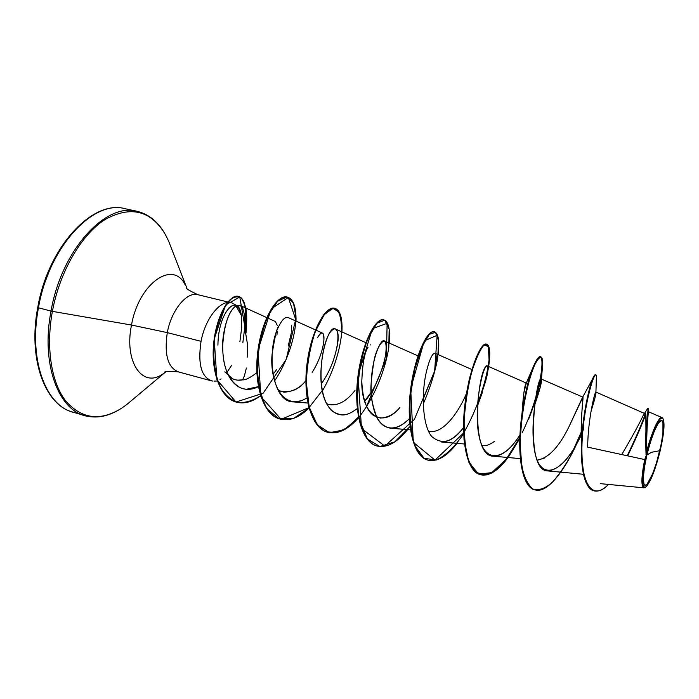 <?xml version="1.0" encoding="UTF-8"?>
<svg xmlns="http://www.w3.org/2000/svg" width="699" height="699" viewBox="0 0 699 699"><rect width="100%" height="100%" fill="white"/><g stroke="black" fill="none" stroke-linecap="round" stroke-linejoin="round"><path stroke-width="1.05" d="M646.881 455.014L651.459 452.288L659.786 450.698C656.178 466.67 648.838 484.617 645.867 485.019C642.39 487.622 642.669 472.087 646.881 455.014C652.062 434.874 656.815 423.341 661.14 420.431C664.382 421.715 663.928 431.807 659.786 450.698L651.459 452.288L646.881 455.014L644.417 467.465L643.377 477.539L643.901 483.673L644.723 484.966L645.867 485.019L647.3 483.83L652.665 473.73L656.457 462.939L661.132 444.581L662.923 433.432L662.949 422.353L662.215 420.781L661.14 420.431L658.126 423.463L654.343 431.091L650.376 442.196L646.881 455.014M645.71 413.974L595.88 392.043C595.076 390.724 587.946 418.745 587.658 447.133L644.696 459.566L646.392 455.18C651.363 433.651 659.926 414.743 662.774 418.43C665.029 422.31 664.172 433.022 660.223 450.558C655.085 470.873 650.149 483.114 645.413 487.273C641.437 487.43 641.761 476.727 646.392 455.18L644.696 459.566C641.035 478.946 641.053 488.304 644.758 487.657L645.247 487.352M212.627 381.051C201.522 377.888 197.66 364.651 201.041 341.348L167.288 332.619C171.36 310.216 186.572 291.666 197.625 294.655C186.572 291.666 171.36 310.216 167.288 332.619L131.508 325.035C123.819 362.021 142.587 388.583 162.727 374.044C142.587 388.583 123.819 362.021 131.508 325.035L52.399 311.361C45.706 347.683 51.385 382.58 65.75 401.016C81.696 419.068 100.306 421.48 121.582 408.242C100.306 421.48 81.696 419.068 65.75 401.016C51.385 382.58 45.706 347.683 52.399 311.361L51.027 311.072C40.603 364.625 58.899 411.606 87.192 416.237C58.899 411.606 40.603 364.625 51.027 311.072L38.454 307.787C28.126 361.095 46.763 407.998 75.361 412.742C46.763 407.998 28.126 361.095 38.454 307.787L37.746 307.508L43.399 286.328L51.114 266.284L60.9 248.267L72.268 233.073M165.375 372.156L127.279 404.109C112.749 415.529 98.533 419.348 84.631 415.59L72.766 412.078C44.954 405.123 27.803 358.902 37.746 307.508L38.454 307.787C48.773 247.07 93.107 199.652 124.815 208.643C93.107 199.652 48.773 247.07 38.454 307.787L51.027 311.072C61.46 250.093 105.558 202.361 136.899 211.281C105.558 202.361 61.46 250.093 51.027 311.072L52.399 311.361C59.773 271.404 81.538 234.392 105.191 219.451C130.547 205.611 150.425 210.32 164.824 233.588C150.425 210.32 130.547 205.611 105.191 219.451C81.538 234.392 59.773 271.404 52.399 311.361L131.508 325.035C138.664 283.541 172.636 259.853 184.964 284.388C172.636 259.853 138.664 283.541 131.508 325.035L167.288 332.619C164.082 354.83 167.909 367.945 178.769 371.982C167.909 367.945 164.082 354.83 167.288 332.619L201.041 341.348C197.695 363.803 201.251 376.988 211.71 380.911M246.363 368.006L244.397 375.957L242.57 379.863L237.494 380.169M232.741 378.902L224.781 371.859M247.49 344.319L244.72 327.735L242.859 342.606L244.72 327.735L247.49 344.319L247.612 357.04M648.585 413.196L648.445 410.095C647.449 417.399 646.785 431.3 646.453 451.807L646.531 452.41C652.604 429.972 657.768 418.369 662.032 417.591L662.678 418.151C659.043 412.908 649.161 440.003 646.531 452.41L646.059 454.752C645.011 432.34 648.829 408.076 647.763 408.478L648.253 408.6C649.284 408.286 645.841 430.138 646.453 451.807L646.068 454.9C644.854 427.141 648.331 405.717 643.097 415.608L647.169 409.247C649.773 403.008 644.906 429.308 646.059 454.752L645.841 414.437M581.568 441.969L581.332 421.925M581.419 419.872L581.848 412.515M581.987 410.61L582.887 397.146L568.846 427.019L582.267 397.932L592.769 378.596M544.661 458.046L537.19 460.16C548.304 458.273 558.859 447.22 568.846 427.019M526.347 383.227L526.295 383.043C524.442 385.123 522.878 397.661 521.603 420.667C522.913 397.408 524.477 384.869 526.312 383.043L524.014 392.226M482.808 445.63L481.969 445.516C485.351 446.303 489.545 444.905 494.543 441.331M466.923 395.791L467.386 390.994M468.985 380.789L470.602 374.262M430.645 431.606L428.548 431.213C443.944 435.005 460.213 408.941 466.504 393.31M399.942 407.465C394.35 414.201 387.762 417.722 380.186 418.037L373.685 415.599C366.643 410.767 362.676 399.356 361.794 381.357C361.208 414.131 381.741 429.798 399.942 407.465M370.33 344.869L370.828 344.913M331.361 404.904L327.787 404.127C336.901 406.547 345.97 401.995 355.005 390.488M323.925 340.09C323.855 331.518 321.723 330.714 317.547 337.687C319.408 334.07 320.998 332.514 322.326 333.03C326.241 334.209 323.305 355.206 312.138 372.357M305.909 380.632C300.229 387.814 292.951 391.667 284.074 392.191L278.219 390.488C289.29 393.572 298.517 390.287 305.909 380.632M267.114 317.757L275.354 321.514L277.389 325.603M244.72 327.735C245.148 319.53 244.536 313.318 242.876 309.098L241.566 306.704L239.906 305.341L235.869 305.935C228.556 311.335 224.152 324.659 222.658 345.909C222.23 338.945 225.594 313.493 235.869 305.935C240.535 305.183 242.868 306.232 242.876 309.098C244.528 313.292 245.148 319.504 244.72 327.735M223.418 358.246C224.868 369.631 230.941 387.674 246.266 389.299L258.385 386.634C252.514 389.736 246.581 390.147 240.57 387.875C228.722 381.27 222.745 367.281 222.658 345.909M315.467 329.919L288.215 317.582C285.253 316.577 282.012 319.696 278.49 326.931C266.59 349.29 271.037 402.274 293.475 401.899L301.461 400.754L307.018 398.011L301.461 400.754C277.092 407.832 269.919 372.287 272.129 354.052C274.995 336.07 277.11 327.027 278.49 326.931C281.444 320.797 284.248 317.608 286.896 317.363M332.401 363.235C338.762 344.52 339.897 333.17 335.791 329.194L335.555 329.072C326.826 322.064 310.697 386.128 329.823 408.382C330.977 410.951 334.725 413.1 341.068 414.813C345.315 415.547 350.723 413.476 357.276 408.609L351.684 412.349M371.204 392.156L364.651 401.243C378.517 387.132 391.44 345.489 384.441 340.937C380.841 337.669 369.727 361.89 371.256 393.083C372.768 414.219 379.085 425.909 390.225 428.155C396.429 428.513 402.807 425.333 409.378 418.622C393.004 434.918 381.034 427.072 376.446 416.482C372.48 404.625 370.75 396.822 371.256 393.083C370.243 390.435 371.117 379.889 373.878 361.462C376.927 343.821 389.352 328.976 385.332 356.805M464.459 444.005L441.025 441.943C448.321 442.205 455.827 437.417 463.533 427.587C452.699 442.144 442.17 445.184 431.947 436.709C422.808 426.67 420.877 395.049 426.442 371.545C432.34 346.992 438.64 349.614 435.381 365.542M478.588 401.514L477.548 403.865C486.286 381.803 489.492 369.142 487.186 365.883L526.312 383.043L534.412 364.223C547.02 337.285 544.477 387.159 522.205 432.646M486.303 366.276C477.967 370.522 469.055 456.901 493.555 456.194C502.179 456.159 510.995 449.029 520.012 434.804C504.442 460.204 485.071 464.031 479.313 437.207C473.206 410.75 481.926 369.666 486.303 366.276C486.976 364.843 487.491 365.743 487.858 368.976L488.662 366.564L489.737 352.348C488.933 345.83 486.862 343.576 483.542 345.586C479.732 350.374 475.783 359.19 471.703 372.043C467.972 386.713 465.455 402.545 464.171 419.54C463.918 436.036 465.49 449.964 468.872 461.349L476.185 472.437L485.971 475.032C493.398 472.533 501.034 466.32 508.872 456.386L519.873 438.282M576.57 443.961C559.916 474.787 538.789 481.13 534.237 448.583C529.344 416.272 540.598 372.628 541.428 379.531L540.047 388.085L534.683 404.957C540.135 389.09 542.31 380.439 541.218 379.007C536.395 374.716 523.341 471.379 547.911 470.934C559.148 469.667 570.262 457.749 581.245 435.18M645.081 487.465L643.91 487.841C641.018 486.382 641.28 476.963 644.696 459.566L587.658 447.133C587.964 417.888 595.452 389.422 595.932 392.113C596.291 393.441 594.666 399.811 591.048 411.213M643.097 415.608C639.192 424.075 632.071 437.058 621.734 454.56M581.559 441.943C579.847 415.529 584.836 391.728 582.267 397.932M595.548 374.909L594.141 375.8C590.157 381.121 581.192 419.26 581.376 450.759C581.559 474.682 585.753 488.033 593.949 490.812L593.713 490.75C583.63 488.487 579.427 462.222 582.267 431.231C585.019 400.291 592.997 373.869 595.33 374.769L595.801 374.882C593.477 373.982 585.509 400.405 582.765 431.353C579.917 462.354 584.111 488.618 594.185 490.881C598.484 491.869 603.254 489.719 608.497 484.433C592.446 501.655 580.231 483.76 581.996 443.594C583.525 403.55 595.81 365.717 596.413 376.682L596.238 380.623C596.596 376.979 596.448 375.066 595.801 374.882M627.213 455.757C636.142 437.146 642.215 423.052 645.422 413.476C642.215 423.052 636.142 437.146 627.213 455.757M627.685 455.862C636.448 437.653 642.46 423.716 645.727 414.035C642.46 423.716 636.448 437.653 627.685 455.862M648.445 410.095L647.929 408.88M232.828 303.357C222.195 297.687 205.515 317.023 201.041 341.348C205.489 317.154 222.046 297.844 232.68 303.296M228.783 308.032L232.942 305.148L236.515 305.472L239.399 308.984L241.304 315.345L241.697 327.525L239.879 341.785M217.922 345.166C218.254 310.487 238.525 292.313 241.304 315.345L235.458 305.044M35.605 328.713L35.859 349.046M229.141 376.621C233.134 379.758 237.616 380.833 242.57 379.863C245.48 380.134 250.251 377.731 256.882 372.672M276.891 335.179L277.014 334.41M277.171 333.292L277.389 331.509M326.748 403.707L327.787 404.127M368.058 347.254C364.563 352.401 362.475 363.768 361.794 381.357M536.046 396.394C542.389 372.497 543.813 359.312 540.318 356.822C536.142 355.337 525.447 383.288 521.314 418.884C517.077 454.446 521.978 486.757 534.613 489.754L534.84 489.816C522.677 487.579 517.356 458.168 520.755 424.276L521.603 420.728M581.192 432.157L574.263 447.858L581.192 432.157M520.755 424.276C523.901 397.207 528.453 377.189 534.412 364.223M486.504 344.135L486.286 344.065C480.833 342.292 469.055 369.448 464.931 404.398C460.676 439.304 466.591 471.362 480.23 474.656C493.206 475.958 506.426 463.498 519.907 437.259L506.198 459.243L491.799 472.62L478.71 474.114L468.942 462.528L464.005 439.496C463.42 419.645 465.15 399.758 469.204 379.837L476.482 356.673L483.656 344.991L488.374 346.486L489.055 359.88C486.714 379.933 477.627 408.373 464.057 432.297M463.629 433.004L434.996 460.117L413.301 442.336L410.697 388.635L424.293 340.859L437.128 335.31L434.638 371.047L414.341 419.461L384.782 446.084L361.505 428.496L358.028 375.669L372.375 328.696L387.132 323.314L386.355 358.604L366.582 406.337M359.269 416.316L347.377 427.465C339.172 432.209 331.448 433.371 324.214 430.951C317.582 426.294 312.444 418.343 308.818 407.106C306.293 394.358 305.629 380.466 306.835 365.42C309.884 343.087 316.778 324.004 324.423 313.825C329.465 308.827 333.79 307.543 337.407 309.989C340.291 314.489 341.671 321.75 341.558 331.772M322.248 390.531L309.264 407.342M308.958 407.648L281.085 419.313L260.849 396.516L257.957 350.225L271.221 308.923L288.32 297.459L295.686 319.452L286.162 359.478L263.121 393.24L235.982 402.021L216.9 379.688L214.2 338.928L225.628 305L239.774 296.996L245.751 331.99C247.507 309.045 245.078 308.233 243.846 302.65C242.396 298.98 240.517 296.883 238.219 296.359C230.085 294.008 216.978 313.886 213.833 341.881C210.539 369.771 219.6 397.81 236.21 402.082L236.393 402.135M581.201 433.328L581.21 433.328C568.235 465.761 548.488 494.106 535.076 489.885C522.441 486.888 517.557 454.577 521.795 419.007C525.919 383.41 536.614 355.442 540.781 356.936C545.421 357.565 541.236 388.172 528.566 419.286C537.365 396.132 542.04 378.072 542.59 365.105L541.804 357.897C540.144 356.411 537.697 358.867 534.473 365.245C527.658 381.147 520.414 415.459 520.257 446.006L521.821 466.259C524.267 477.478 528.016 485.089 533.066 489.082C538.719 490.698 544.984 488.592 551.878 482.773C558.877 475.084 565.692 465.097 572.298 452.821M508.042 457.513C498.221 470.733 489.099 476.491 480.676 474.778C467.046 471.484 461.139 439.426 465.394 404.511C469.518 369.561 481.288 342.396 486.731 344.17C489.929 345.437 490.576 352.89 488.662 366.529M456.997 443.349C446.81 456.464 437.163 462.065 428.076 460.169C413.511 456.596 406.661 424.791 410.933 390.505C415.057 356.175 427.832 329.771 434.463 331.824C438.387 333.283 439.627 340.885 438.186 354.629M407.587 429.64C397.049 442.642 386.923 448.111 377.198 446.041C361.767 442.222 354.035 410.671 358.307 376.988C362.432 343.261 376.132 317.564 383.882 319.88C388.504 321.505 390.304 329.246 389.299 343.104M322.361 391.064C334.707 369.649 341.767 344.703 342.064 326.066L339.461 312.514L333.004 308.224L324.275 314.629L315.406 331.239C310.181 346.739 307.158 363.777 306.328 382.344L309.185 407.045L317.267 424.8L329.412 432.707L343.847 429.964L358.57 417.696C348.067 429.667 337.862 434.551 327.953 432.366C311.719 428.321 303.165 397.032 307.438 363.934C311.553 330.793 326.11 305.769 334.9 308.311C340.186 310.103 342.536 317.975 341.942 331.938M274.462 381.13C287.272 362.038 295.231 337.748 296.061 317.949L293.501 303.148L286.843 296.996L277.625 301.217L268.04 315.703C262.247 329.989 258.639 346.276 257.223 364.581C257.634 382.449 260.902 397.207 267.044 408.854L279.137 418.771L293.833 418.255L309.063 408.024C299.189 417.618 289.596 421.314 280.264 419.129C263.278 414.865 253.964 383.847 258.237 351.317C262.335 318.727 277.686 294.358 287.446 297.11C293.379 299.041 296.236 307.044 296.018 321.121M260.596 395.713C252.26 401.969 244.257 404.127 236.585 402.187C219.984 397.914 210.923 369.876 214.226 341.977C217.372 313.982 230.469 294.096 238.595 296.446C240.902 296.97 242.789 299.093 244.248 302.798C245.428 308.661 248.014 308.783 245.987 333.143L245.384 306.494L241.854 298.543C238.822 296.079 235.161 296.324 230.88 299.286C223.907 306.311 218.586 318.779 214.934 336.691C212.426 355.415 214.13 372.069 220.045 386.652C224.755 394.699 230.618 399.959 237.643 402.449C245.078 403.113 252.732 400.877 260.596 395.713M287.254 297.066L287.062 297.023C277.293 294.262 261.933 318.63 257.835 351.213C253.562 383.742 262.885 414.752 279.871 419.016L280.063 419.068M334.9 308.311L334.498 308.224C325.699 305.673 311.134 330.688 307.027 363.829C302.746 396.918 311.308 428.207 327.551 432.253L327.953 432.366M383.672 319.836L383.463 319.784C375.713 317.468 362.003 343.157 357.879 376.875C353.607 410.549 361.339 442.1 376.778 445.927L376.988 445.979M434.463 331.824L434.035 331.728C427.386 329.666 414.612 356.071 410.488 390.392C406.215 424.669 413.074 456.473 427.639 460.047L427.858 460.108M433.415 373.886L423.21 399.077M349.081 413.537C341.584 416.368 335.162 414.647 329.823 408.382C314.349 390.243 321.986 338.246 332.008 330.321C341.898 321.191 340.072 357.923 321.225 383.961M291.509 325.419L291.343 332.156M291.16 333.606L288.189 346.084M276.42 369.85L273.239 374.044M358.91 417.312C374.044 398.115 385.009 370.889 388.784 347.683L389.16 329.22L384.765 320.203L376.944 323.218L367.954 338.499C359.19 361.278 355.013 394.018 359.408 419.802L367.394 438.955L379.898 446.539L394.865 441.82L410.016 426.495M423.245 404.031C430.13 387.98 434.953 372.654 437.714 358.063L438.649 340.963L435.538 332.331L429.335 334.314L421.672 347.316L414.629 369.491L410.287 396.831C409.317 415.957 410.872 432.288 414.953 445.805L424.118 458.361L436.421 459.977C445.647 455.608 454.726 446.871 463.655 433.747M477.391 406.198L482.31 392.55M487.352 373.685L488.662 366.564M583.455 427.666L583.735 430.007M226.118 373.65L231.736 365.175M221.076 378.91L219.984 379.47M646.392 455.18L650.149 441.418L654.404 429.501L658.467 421.331L660.214 419.059L661.691 418.107L662.844 418.491L663.622 420.186L663.989 427.115L661.665 444.005L656.658 463.647L650.568 479.855L646.863 486.041L645.326 487.317L644.094 487.273L643.202 485.901L642.713 483.227L642.984 474.376L646.392 455.18M644.758 487.657L645.404 487.282M227.848 301.977L197.948 294.725C188.844 290.461 184.999 288.04 186.415 287.472L186.869 288.224M217.345 380.99L213.938 381.104M211.089 380.763L178.14 371.833C168.109 371.178 163.583 371.449 164.545 372.628L165.305 372.191M583.464 474.28L547.911 470.934M582.887 397.146L541.218 379.007M520.388 458.64L493.555 456.194M471.93 369.553L434.953 353.205M410.462 429.885L390.225 428.155M417.976 355.878L384.441 340.937M365.848 342.676L335.555 329.072M307.892 403.043L293.475 401.899M322.326 333.03L315.852 330.094M266.747 317.582L239.906 305.341M600.441 483.656L643.893 487.841M648.515 411.763L662.032 417.591M593.713 490.75L594.185 490.881M596.413 376.682L595.932 392.113M231.124 302.772L228.232 302.073M236.515 305.472L233.781 303.847M186.913 288.285L168.931 241.933C161.696 224.929 151.089 214.724 137.083 211.325L124.999 208.686C92.635 199.364 48.021 246.869 37.746 307.508M535.076 489.885L534.613 489.754M540.781 356.936L540.318 356.822M480.676 474.778L480.23 474.656M486.731 344.17L486.286 344.065M428.076 460.169L427.639 460.047M541.428 379.531L542.59 365.105M663.019 418.71L662.678 418.151"/></g></svg>

